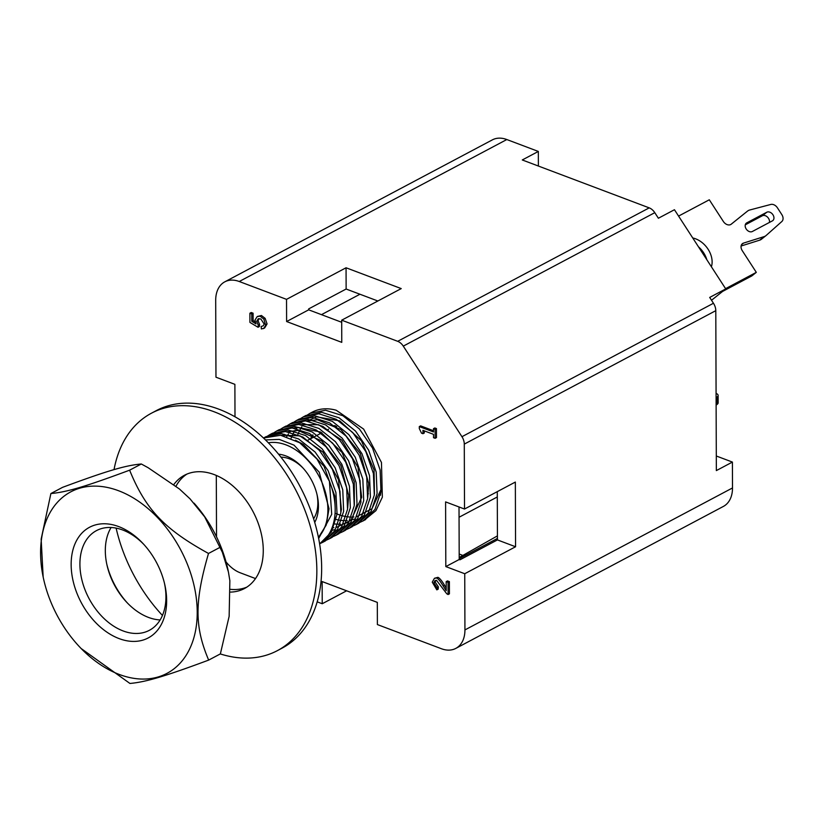 <?xml version="1.0" encoding="UTF-8"?>
<svg xmlns="http://www.w3.org/2000/svg" width="823" height="823" viewBox="0 0 823 823"><rect width="100%" height="100%" fill="white"/><g stroke="black" fill="none" stroke-linecap="round" stroke-linejoin="round"><path stroke-width="1.23" d="M377.85 300.992L346.133 289.027L308.676 308.903L308.676 309.829L341.699 322.287M459.018 506.968L459.203 559.496L459.985 559.794L497.442 539.919L497.277 491.65M346.061 267.773L401.233 288.595L341.699 320.178L341.771 342.358L286.61 321.536L286.527 299.356L346.061 267.773L346.133 289.027M286.527 299.356L239.246 281.507L506.814 139.54L538.335 151.442L522.276 159.96L649.213 207.869L397.694 341.319L341.699 320.178M711.525 300.261L725.742 288.914L674.449 209.721L658.39 218.239L654.789 212.673A10.339 7.037 -117.9 0 0 649.213 207.869M263.813 319.067L260.099 316.207L257.26 316.526L255.007 320.024L256.004 323.892L251.776 321.289L251.745 313.923L249.894 313.224L249.925 322.41L258.031 327.256L258.268 325.219L256.714 321.268L258.227 318.851L260.86 318.974L264.152 324.056L263.36 325.774L261.189 326.474L261.364 328.922L263.772 328.367L265.675 325.352L263.813 319.067L265.15 318.357L267.074 323.923L264.687 327.914L263.35 328.624M257.342 316.474L261.436 315.497L265.15 318.357M258.967 318.573L258.062 320.733L259.605 324.509L258.268 325.219M461.95 436.704A10.339 7.037 62.1 0 1 464.285 444.111L715.794 310.662A10.339 7.037 -117.9 0 0 713.459 303.255L461.95 436.704L403.28 346.123L654.789 212.673M397.694 341.319A10.339 7.037 62.1 0 1 403.28 346.123M234.997 416.819L234.884 384.341L215.965 377.201L215.698 300.313A31.007 21.11 62.1 0 1 224.802 281.836A31.007 21.11 62.1 0 1 239.246 281.507M216.305 475.447L216.521 536.164A31.007 21.11 62.1 0 0 216.531 536.802M255.521 578.569L240.265 572.808A31.007 21.11 62.1 0 1 226.016 561.872M317.225 601.86L322.225 603.743L322.143 581.563L377.315 602.385L377.387 624.564L441.385 648.719A31.007 21.11 62.1 0 0 455.819 648.39L723.386 506.423A31.007 21.11 -117.9 0 0 732.501 487.957L732.408 462.073L716.298 456.004M732.501 487.957L464.933 629.924A31.007 21.11 62.1 0 1 455.819 648.39M464.933 629.924L464.738 573.734L445.819 566.594L445.593 501.896L464.511 509.036L464.285 444.111M261.189 326.474L263.36 325.764M259.605 324.509L259.368 326.546L258.031 327.256M249.894 313.224L251.231 312.514L253.083 313.213L253.114 320.579L255.264 321.906M419.298 426.592L419.298 428.516L421.51 433.165L422.96 433.711L422.94 430.347L433.505 434.338L433.515 437.692L435.13 438.299L435.1 429.287L433.484 428.68L433.495 431.952L419.298 426.592L420.635 425.882L433.495 430.738M433.484 428.68L434.822 427.97L436.437 428.577L436.468 437.589L435.13 438.299M424.287 430.861L424.298 433.001L422.96 433.711M434.534 578.25L437.939 577.324C439.605 578.055 441.797 580.699 444.523 585.246L446.21 588.095M446.189 581.624L447.527 580.915L449.389 581.614L449.43 593.825L448.093 594.535L448.051 582.324L446.189 581.624L446.22 590.677L443.186 585.955C440.212 581.12 438.011 578.476 436.601 578.034L434.462 578.291L432.25 582.139L436.828 589.865L437.023 587.601L433.844 582.807L434.791 580.812L436.56 580.349L446.745 593.764L448.093 594.535M435.964 580.266L435.182 582.098L438.361 586.892L438.165 589.155L436.828 589.865M311.341 438.361A41.87 28.496 62.1 0 1 313.11 435.161M334.92 426.211A41.87 28.496 62.1 0 1 336.73 426.602M368.375 493.646A41.87 28.496 62.1 0 1 368.015 494.284M725.742 288.914L709.693 297.432L713.459 303.255M464.511 509.036L515.342 482.062L515.568 546.76L464.738 573.734M715.794 310.662L716.349 470.591L732.408 462.073M506.814 139.54A31.007 21.11 -117.9 0 0 492.37 139.869L224.802 281.836M253.114 320.579L251.776 321.289M253.083 313.213L251.745 313.923M436.437 428.577L435.1 429.287M449.389 581.614L448.051 582.324M438.361 586.892L437.023 587.601M538.386 166.04L538.335 151.442M359.949 294.233L321.474 314.653M497.442 538.427L459.193 558.714M459.183 554.033L462.865 555.422M497.298 496.969L459.049 517.255M346.617 590.801L322.225 603.743M445.819 566.594L459.203 559.496M497.442 539.919L515.568 546.76M286.61 321.536L308.676 309.829M678.574 216.089L709.303 199.783L723.355 221.48A6.203 4.506 51.4 0 0 731.236 224.195A6.203 4.506 51.4 0 0 731.246 224.185L743.148 214.608A10.339 7.51 51.4 0 0 743.148 214.608A10.339 7.51 51.4 0 0 743.128 214.618L747.572 211.069A10.339 7.51 -128.6 0 1 747.582 211.069A10.339 7.51 -128.6 0 1 749.681 210.019L770.791 204.454A6.203 4.506 -128.6 0 1 777.416 207.797L781.85 214.649A6.203 4.506 -128.6 0 1 781.84 221.51L766.162 235.46A10.339 7.51 -128.6 0 1 765.946 235.645A10.339 7.51 -128.6 0 1 764.114 236.613L759.68 240.162A10.339 7.51 51.4 0 0 761.501 239.195A10.339 7.51 51.4 0 0 761.728 239.009M741.595 244.626L743.498 243.104L764.114 236.613M759.68 240.162L741.111 246.005M725.577 288.657L756.306 272.351L742.253 250.655A6.203 4.506 51.4 0 1 742.397 243.68A6.203 4.506 51.4 0 1 743.498 243.104M746.728 222.879L766.799 212.231A5.164 3.755 -128.6 0 1 772.746 214.484A5.164 3.755 -128.6 0 1 772.818 220.585A5.164 3.755 -128.6 0 1 772.396 220.862L752.325 231.51A5.164 3.755 -128.6 0 1 746.379 229.257A5.164 3.755 -128.6 0 1 746.307 223.156A5.164 3.755 -128.6 0 1 746.728 222.879L745.936 223.506M692.75 237.981A20.678 15.02 -128.6 0 1 708.058 249.194A20.678 15.02 -128.6 0 1 711.401 266.765M730.978 224.381L743.128 214.618M756.306 272.351L751.872 275.89L722.594 291.424M706.823 259.708A20.678 15.02 51.4 0 0 703.614 252.743A20.678 15.02 51.4 0 0 698.47 246.807M769.412 222.447A5.164 3.755 51.4 0 0 767.427 217.025A5.164 3.755 51.4 0 0 762.355 215.77L745.278 224.833M717.296 404.227A6.203 2.778 -0.2 0 0 718.15 402.817L718.119 395.421A6.203 2.778 179.8 0 1 717.275 396.83L717.296 404.227L716.123 405.132M497.431 535.886L459.193 557.5M716.103 397.735L717.275 396.83M716.082 393.373A6.203 2.778 179.8 0 1 718.119 395.421M306.825 415.327L310.034 413.311L325.558 410.245L342.924 415.738L359.435 428.999L372.521 448.031L380.113 469.974L380.987 491.526L374.969 509.437L362.892 521.01L359.435 522.564M300.128 418.876L303.348 416.86L318.861 413.794L336.237 419.288L352.748 432.548L365.824 451.58L373.416 473.523L374.3 495.076L368.282 512.986L356.205 524.56L352.748 526.113M293.441 422.425L296.661 420.409L312.174 417.343L329.55 422.837L346.061 436.097L359.137 455.129L366.729 477.073L367.614 498.625L361.595 516.535L349.518 528.109L346.061 529.662M286.754 425.975L289.974 423.958L305.487 420.892L322.853 426.386L339.374 439.647L352.45 458.678L360.042 480.622L360.927 502.174L354.898 520.085L342.831 531.658L339.364 533.211M280.067 429.524L283.277 427.507L298.8 424.442L316.166 429.935L332.677 443.196L345.763 462.228L353.355 484.171L354.24 505.723L348.211 523.634L336.134 535.207L332.677 536.761M273.37 433.073L276.59 431.057L292.103 427.991L309.479 433.484L325.99 446.745L339.076 465.777L346.658 487.72L347.543 509.272L341.524 527.183L329.447 538.756L325.99 540.31M266.683 436.622L269.903 434.606L285.416 431.54L302.792 437.034L319.303 450.294L332.379 469.326L339.971 491.269L340.856 512.822L334.838 530.732L322.76 542.306L320.065 543.561M319.653 543.931L331.371 532.059L337.06 514.046L335.918 492.566L328.182 470.818L315.086 452.022L298.646 438.968L281.394 433.598L265.994 436.674L263.463 438.021L280.622 435.274L299.634 442.712L316.978 459.028L329.426 481.332L331.71 514.313L318.676 538.427M335.187 508.871L334.776 496.012L324.077 466.353L303.44 444.441L295.416 440.212M340.979 511.783L341.401 509.468L338.51 479.624L322.811 451.981L299.86 435.809L280.54 435.264M347.687 508.1L348.705 495.456L340.794 465.293L321.7 440.922L298.121 430.45L287.258 431.725M330.825 530.701L334.868 529.59M354.363 504.633L354.25 481.702L342.049 452.455L320.641 432.054L297.412 427.25L293.924 428.166M284.357 434.297L283.112 435.686M332.091 527.738L333.891 527.656M336.7 527.306L350.845 520.393L361.688 497.318L358.015 467.33L341.761 440.099L318.645 424.74L300.621 424.617M291.054 430.748L289.809 432.137M288.441 433.916L286.754 436.601M333.366 523.829L336.309 524.128M338.047 524.189L340.588 524.107M343.376 523.767L348.294 522.482M367.758 497.452L368.714 483.574L360.279 453.514L340.928 429.596L317.39 419.751L307.329 421.078L316.536 416.798L339.776 420.892L361.4 440.768L374.064 469.83L374.434 494.006M297.34 427.61L296.486 428.588M295.128 430.357L293.441 433.052M292.865 434.163L291.147 438.175M334.416 519.046L338.397 520.013M339.364 520.187L343.006 520.578M344.734 520.63L347.265 520.548M350.073 520.208L354.95 518.943M304.428 423.66L303.183 425.038M301.815 426.808L300.128 429.503M299.541 430.604L297.833 434.626M335.074 513.202L340.136 515.177M340.475 515.291L345.094 516.463M346.061 516.628L349.682 517.039M351.421 517.101L353.952 517.009M356.76 516.669L371.955 508.727L381.512 488.368L380.36 495.353M318.48 537.47L326.196 525.095L329.025 508.707L319.231 472.176L294.006 445.13L279.264 439.4L265.438 439.914M265.994 436.674L264.625 437.455M324.128 541.524L337.615 529.251L343.644 511.34L342.759 489.788L335.167 467.845L322.091 448.813L305.57 435.552L288.204 430.059L271.312 433.906M330.825 537.975L344.312 525.702L350.331 507.791L349.446 486.239L341.854 464.295L328.778 445.264L312.267 432.003L294.891 426.509L278.009 430.357M337.512 534.425L350.999 522.152L357.017 504.242L356.133 482.69L348.551 460.746L335.465 441.714L318.954 428.454L301.578 422.96L284.696 426.808M344.199 530.876L357.686 518.603L363.715 500.693L362.83 479.14L355.238 457.197L342.152 438.165L325.641 424.905L308.275 419.411L291.383 423.259M350.886 527.327L364.373 515.054L370.401 497.143L369.517 475.591L361.925 453.648L348.849 434.616L332.327 421.355L314.962 415.862L298.07 419.709M357.573 523.778L371.07 511.505L377.088 493.594L376.204 472.052L368.611 450.099L355.536 431.067L339.025 417.806L321.649 412.313L304.757 416.16M364.27 520.229L375.957 510.61L382.356 497.164L381.461 462.444L363.632 429.092L336.196 410.224A59.956 40.811 62.1 0 0 312.215 412.158L310.034 413.311M311.125 412.765A59.956 40.811 62.1 0 1 312.215 412.158M368.457 457.269A42.385 28.846 -117.9 0 0 366.791 453.545M335.558 425.872A42.385 28.846 -117.9 0 0 334.025 425.594M312.689 434.935A42.385 28.846 -117.9 0 0 310.672 438.71M319.643 543.838A59.956 40.811 -117.9 0 0 329.426 481.332M268.329 442.805A54.791 37.292 62.1 0 1 319.077 476.383A54.791 37.292 62.1 0 1 318.429 537.224M314.736 522.399A42.385 28.846 -117.9 0 0 317.153 495.127A42.385 28.846 -117.9 0 0 302.473 467.464A42.385 28.846 -117.9 0 0 286.003 455.973A42.385 28.846 -117.9 0 0 278.544 454.183M280.931 457.135A37.21 25.328 62.1 0 1 289.357 458.823A37.21 25.328 62.1 0 1 303.173 468.225M316.917 494.129A37.21 25.328 62.1 0 1 313.625 518.757M230.605 589.35A64.091 43.629 -117.9 0 0 246.807 587.138M186.852 474.13A64.091 43.629 -117.9 0 0 175.999 486.187M173.859 484.51A64.091 43.629 62.1 0 1 184.383 475.293A64.091 43.629 62.1 0 1 252.959 511.464A64.091 43.629 62.1 0 1 244.462 588.527A64.091 43.629 62.1 0 1 230.707 592.087M220.286 653.935A134.386 91.476 -117.9 0 0 277.413 650.623L282.227 648.061A134.386 91.476 -117.9 0 0 300.045 486.486A134.386 91.476 -117.9 0 0 156.257 410.646L151.442 413.208A134.386 91.476 -117.9 0 0 114.027 469.635M277.413 650.623A134.386 91.476 -117.9 0 0 295.231 489.037A134.386 91.476 -117.9 0 0 151.442 413.208M116.115 528.109A134.386 91.476 -117.9 0 0 162.45 615.45M43.166 577.026A102.731 69.934 -117.9 0 0 81.055 648.431A102.731 69.934 -117.9 0 0 119.047 674.366A102.731 69.934 -117.9 0 0 197.222 612.261A102.731 69.934 -117.9 0 0 118.584 490.745A102.731 69.934 -117.9 0 0 43.166 577.026L41.15 539.137L50.892 493.543C66.9 492.092 85.417 486.599 129.623 470.18C145.692 509.509 164.25 529.096 208.507 553.457C194.485 601.716 194.516 626.797 208.672 660.097C164.477 676.506 145.959 682 129.941 683.46L81.148 648.524M208.672 660.097L220.369 653.894L229.144 616.314L229.864 580.729L228.434 572.067L222.395 552.346L204.69 516.885L190.02 498.82L179.445 489.006L148.109 467.701L141.309 463.987C125.291 465.437 106.795 470.931 62.579 487.339L50.892 493.543M194.022 503.12A102.731 69.934 62.1 0 1 228.084 570.411L228.197 570.956M129.623 470.18L141.309 463.987M164.466 583.281A56.427 38.414 62.1 0 1 149.364 630.315A56.427 38.414 62.1 0 1 88.987 598.465A56.427 38.414 62.1 0 1 96.466 530.619A56.427 38.414 62.1 0 1 122.74 530.012A56.427 38.414 62.1 0 1 143.881 544.487M118.707 526.597A62.63 42.631 -117.9 0 0 71.375 569.855A62.63 42.631 -117.9 0 0 127.946 640.963A62.63 42.631 -117.9 0 0 164.744 584.464A62.63 42.631 -117.9 0 0 143.058 543.581A62.63 42.631 -117.9 0 0 118.707 526.597M111.105 527.502A56.427 38.414 -117.9 0 0 107.031 565.288A56.427 38.414 -117.9 0 0 126.577 602.127A56.427 38.414 -117.9 0 0 148.51 617.425A56.427 38.414 -117.9 0 0 160.146 619.935M127.37 602.961A62.63 42.631 62.1 0 1 106.784 564.167M208.507 553.457L220.204 547.254M261.436 315.497L260.099 316.207M258.052 320.559L256.714 321.268M267.074 323.923L265.736 324.632M437.939 577.324L436.601 578.034M444.523 585.246L443.186 585.955M435.182 582.098L433.844 582.807M762.355 215.77L766.799 212.231M765.946 235.645L761.501 239.195M306.135 415.378L303.348 416.86M299.449 418.928L296.661 420.409M292.751 422.477L289.974 423.958M286.065 426.026L283.277 427.507M279.378 429.575L276.59 431.057M272.691 433.124L269.903 434.606M365.679 519.529L362.892 521.01M358.993 523.078L356.205 524.56M352.306 526.627L349.518 528.109M345.609 530.177L342.831 531.658M338.922 533.726L336.134 535.207M332.235 537.275L329.447 538.756M325.548 540.824L322.76 542.306M328.552 429.225L327.935 429.555M321.875 432.775L307.864 440.202M301.804 443.422L301.177 443.751"/></g></svg>
